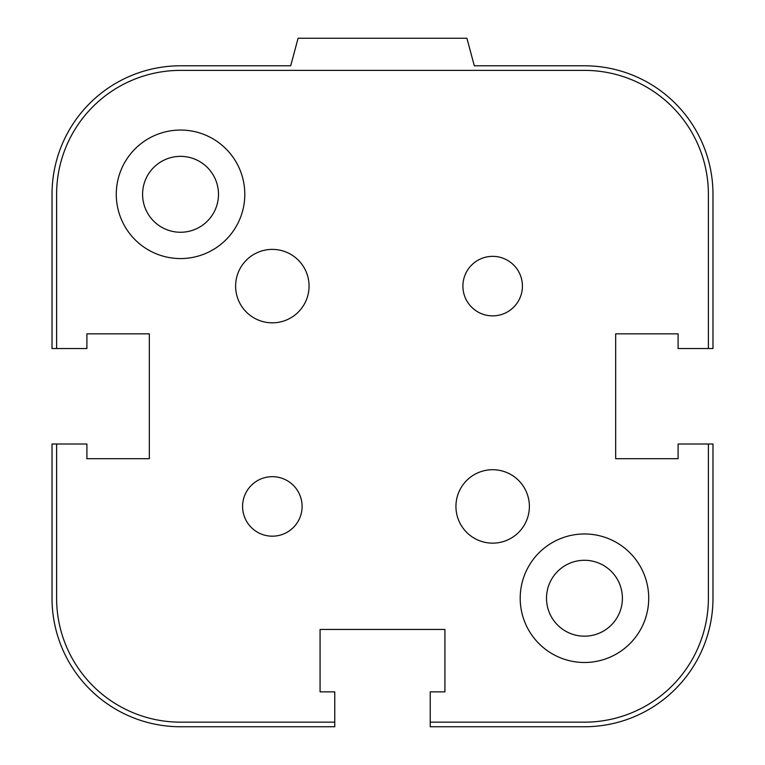 <?xml version="1.0" encoding="UTF-8"?>
<svg xmlns="http://www.w3.org/2000/svg" width="765" height="765" viewBox="0 0 765 765"><rect width="100%" height="100%" fill="white"/><g stroke="black" fill="none" stroke-linecap="round" stroke-linejoin="round"><path stroke-width="1.15" d="M546.506 598.23A37.954 37.954 0 0 1 603.432 565.364A37.954 37.954 0 0 1 603.432 631.096A37.954 37.954 0 0 1 546.506 598.23M142.586 194.31A37.954 37.954 0 0 1 199.512 161.444A37.954 37.954 0 0 1 199.512 227.176A37.954 37.954 0 0 1 142.586 194.31M678.096 458.694L615.672 458.694L615.672 333.846L678.096 333.846L615.672 333.846L615.672 458.694L678.096 458.694L678.096 444.006L712.98 444.006L712.98 598.23A128.52 128.52 0 0 1 584.46 726.75L430.236 726.75L430.236 691.866L444.924 691.866L444.924 629.442L320.076 629.442L320.076 691.866L320.076 629.442L444.924 629.442L444.924 691.866M708.39 348.534L708.39 194.31A123.93 123.93 0 0 0 584.46 70.38L180.54 70.38A123.93 123.93 0 0 0 56.61 194.31L56.61 348.534L52.02 348.534L52.02 194.31A128.52 128.52 0 0 1 180.54 65.79L290.7 65.79L298.082 38.25L466.918 38.25L474.3 65.79L584.46 65.79A128.52 128.52 0 0 1 712.98 194.31L712.98 348.534L678.096 348.534L678.096 333.846M320.076 691.866L334.764 691.866L334.764 726.75L180.54 726.75A128.52 128.52 0 0 1 52.02 598.23L52.02 444.006L86.904 444.006L86.904 458.694L149.328 458.694L149.328 333.846L86.904 333.846L149.328 333.846L149.328 458.694L86.904 458.694M242.582 506.43A29.759 29.759 0 0 1 272.34 476.672A29.759 29.759 0 0 1 302.099 506.43A29.759 29.759 0 0 1 272.34 536.189A29.759 29.759 0 0 1 242.582 506.43M462.901 286.11A29.759 29.759 0 0 1 492.66 256.351A29.759 29.759 0 0 1 522.419 286.11A29.759 29.759 0 0 1 492.66 315.868A29.759 29.759 0 0 1 462.901 286.11M455.94 506.43A36.72 36.72 0 0 1 492.66 469.71A36.72 36.72 0 0 1 529.38 506.43A36.72 36.72 0 0 1 492.66 543.15A36.72 36.72 0 0 1 455.94 506.43M235.62 286.11A36.72 36.72 0 0 1 272.34 249.39A36.72 36.72 0 0 1 309.06 286.11A36.72 36.72 0 0 1 272.34 322.83A36.72 36.72 0 0 1 235.62 286.11M520.2 598.23A64.26 64.26 0 0 1 584.46 533.97A64.26 64.26 0 0 1 648.72 598.23A64.26 64.26 0 0 1 584.46 662.49A64.26 64.26 0 0 1 520.2 598.23M116.28 194.31A64.26 64.26 0 0 1 180.54 130.05A64.26 64.26 0 0 1 244.8 194.31A64.26 64.26 0 0 1 180.54 258.57A64.26 64.26 0 0 1 116.28 194.31M56.61 348.534L86.904 348.534L86.904 333.846M334.764 722.16L180.54 722.16A123.93 123.93 0 0 1 56.61 598.23L56.61 444.006M708.39 444.006L708.39 598.23A123.93 123.93 0 0 1 584.46 722.16L430.236 722.16"/></g></svg>
